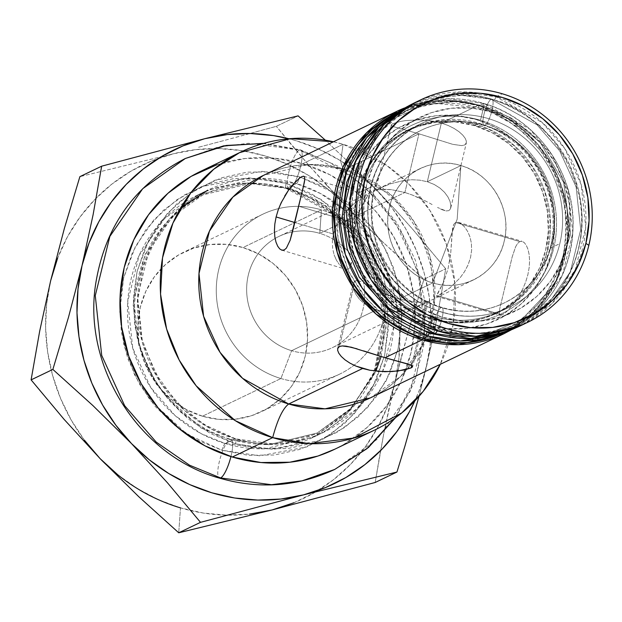 <?xml version="1.0" encoding="UTF-8"?>
<svg xmlns="http://www.w3.org/2000/svg" width="622" height="622" viewBox="0 0 622 622"><rect width="100%" height="100%" fill="white"/><g stroke="black" fill="none" stroke-linecap="round" stroke-linejoin="round"><path stroke-width="0.47" stroke-dasharray="3.11 2.33" d="M225.265 443.54A6.173 1.508 -73.4 0 0 222.062 450.266L186.81 434.039L150.19 400.234L134.741 375.253L123.91 345.28L119.766 311.949L123.638 277.902L135.542 246.242L154.069 219.667L176.881 199.732L201.458 186.686L248.333 177.783L286.143 183.334A6.173 1.508 -73.4 0 0 286.151 188.38A6.173 1.508 -73.4 0 0 286.532 188.342L246.973 183.078L197.788 194.95L164.628 218.477L139.079 255.58L127.728 301.654L132.735 348.157L150.602 387.319L175.163 415.644L201.093 433.612L225.265 443.54A134.22 127.059 64.3 0 0 314.009 436.932A134.22 127.059 64.3 0 0 374.942 371.046A134.22 127.059 64.3 0 0 286.532 188.342L296.391 183.607A134.22 127.059 -115.7 0 1 382.522 371.668A134.22 127.059 -115.7 0 1 323.868 432.197A134.22 127.059 -115.7 0 1 235.124 438.805L225.265 443.54L235.124 438.805L210.951 428.877L185.022 410.909L160.46 382.584L142.594 343.422L137.594 296.919L148.938 250.845L174.487 213.743L207.647 190.215L256.832 178.343L296.391 183.607A6.173 1.508 -73.4 0 0 299.594 176.881L261.776 171.322L214.901 180.232L190.324 193.271L167.512 213.214L148.985 239.781L137.089 271.441L133.209 305.488L137.353 338.827L148.184 368.792L163.633 393.773L200.261 427.578L235.505 443.813A6.173 1.508 -73.4 0 0 235.497 438.767A6.173 1.508 -73.4 0 0 235.124 438.805A6.173 1.508 106.6 0 1 235.497 438.767A6.173 1.508 106.6 0 1 235.505 443.813L261.574 448.835L287.869 448.54L313.387 442.934L337.14 432.228L358.225 416.841L375.82 397.365L389.255 374.537L398.01 349.245L401.758 322.46L400.343 295.209L393.827 268.541L382.46 243.482L366.669 220.989L347.076 201.925L324.427 187.035L299.594 176.881L273.524 171.851L247.222 172.146L221.712 177.76L197.951 188.458L176.873 203.845L159.279 223.329L145.843 246.149L137.089 271.441L133.341 298.226L134.756 325.477L141.272 352.145L152.639 377.212L168.422 399.705L188.015 418.762L210.671 433.658L235.505 443.813L273.315 449.364L320.19 440.462L344.775 427.415L367.586 407.48L386.106 380.905L398.01 349.245L401.882 315.198L397.738 281.867L386.907 251.894L371.458 226.913L334.838 193.108L299.594 176.881A6.173 1.508 106.6 0 1 296.391 183.607L320.555 193.535L346.485 211.503L371.046 239.828L388.913 278.99L393.92 325.493L382.569 371.567L357.02 408.67L323.868 432.197L274.675 444.069L235.124 438.805A134.22 127.059 -115.7 0 1 138.162 320.703A134.22 127.059 -115.7 0 1 207.647 190.215A134.22 127.059 -115.7 0 1 296.391 183.607L286.532 188.342A134.22 127.059 64.3 0 0 197.788 194.95A134.22 127.059 64.3 0 0 128.295 325.446A134.22 127.059 64.3 0 0 225.265 443.54L264.817 448.804L314.009 436.932L347.162 413.405L372.71 376.302L384.062 330.228L379.055 283.725L361.188 244.563L336.626 216.238L310.697 198.27L286.532 188.342A6.173 1.508 106.6 0 1 286.151 188.38A6.173 1.508 106.6 0 1 286.143 183.334L310.984 193.489L333.633 208.386L353.226 227.442L369.009 249.935L380.376 275.002L386.9 301.67L388.307 328.921L384.567 355.706L375.805 380.998L362.369 403.818L344.775 423.302L323.697 438.689L299.944 449.387L274.426 455.001L248.131 455.296L222.062 450.266L197.221 440.112L174.572 425.223L154.979 406.158L139.196 383.665L127.829 358.606L121.306 331.938L119.898 304.687L123.638 277.902L132.4 252.61L145.836 229.782L163.43 210.306L184.509 194.919L208.261 184.213L233.779 178.607L260.074 178.312L286.143 183.334L321.395 199.569L358.015 233.374L373.464 258.355L384.295 288.32L388.439 321.652L384.567 355.706L372.664 387.366L354.136 413.933L331.324 433.868L306.747 446.915L259.872 455.825L222.062 450.266A6.173 1.508 106.6 0 1 225.265 443.54M334.341 449.418A154.279 146.046 64.3 0 0 414.213 299.423A154.279 146.046 64.3 0 0 302.758 163.679L343.095 144.304A154.279 146.046 -115.7 0 1 440.306 364.29L453.088 324.941L454.876 283.352L446.316 244.081L429.934 210.516L408.973 184.213L386.293 165.118L343.095 144.304L340.662 161.44L343.243 169.573L340.662 161.44L343.095 144.304L302.758 163.679A154.279 146.046 64.3 0 0 200.758 171.275M117.853 474.843L137.392 488.597L158.385 499.668L180.473 507.871L178.739 532.79L180.473 507.871L203.293 513.057L226.439 515.148L249.531 514.106M376.139 190.052L381.333 189.391L391.37 189.656L404.883 192.486L418.964 133.816L404.883 192.486L391.37 189.656L385.819 189.282L375.781 189.99L390.554 183.739L404.362 180.38L411.997 179.75L419.788 180.155L427.291 181.725L441.379 123.055L434.016 121.274L419.065 119.805L405.637 120.59L400.164 121.492L392.91 123.63L391.471 124.657L391.58 125.628L393.19 126.577L418.964 133.816L345.016 169.332L391.082 194.989L413.669 221.035L430.097 257.041L434.7 299.804L424.266 342.17L400.77 376.294L370.284 397.924A123.42 116.835 64.3 0 0 434.179 277.933A123.42 116.835 64.3 0 0 345.016 169.332L418.964 133.816L452.769 144.343L461.773 145.618L464.611 144.996L466.158 143.503L466.368 141.217L465.217 138.341L462.745 135.091L458.989 131.693L454.083 128.427L448.128 125.473L441.379 123.055L478.575 105.188A123.42 116.835 -115.7 0 1 567.738 213.789A123.42 116.835 -115.7 0 1 503.836 333.781L534.329 312.143L557.825 278.026L568.259 235.66L563.656 192.898L547.228 156.884L524.641 130.845L478.753 105.165L478.769 107.692L463.678 104.278L446.355 102.933L426.987 104.651L406.182 110.56L385.111 121.749L365.557 138.83L357.02 149.568L349.681 161.611L343.764 174.759L339.48 188.746L336.93 203.246L336.16 217.933L337.124 232.457L339.705 246.506L348.989 272.187L362.237 293.607L377.608 310.308L393.625 322.577L409.237 331.052L423.839 336.494L438.922 339.907L456.245 341.253L475.612 339.534L496.426 333.617L517.496 322.437L537.043 305.348L545.58 294.618L552.927 282.575L558.836 269.419L563.128 255.44L565.678 240.932L566.448 226.252L565.484 211.729L562.894 197.679L553.611 171.991L540.37 150.578L524.991 133.87L508.975 121.601L493.37 113.134L478.769 107.692C498.572 111.96 519.106 126.258 540.37 150.578C562.739 178.537 570.327 213.494 563.128 255.44C550.563 295.784 528.335 321.846 496.426 333.617C467.099 342.854 442.903 343.81 423.839 336.494L423.224 338.352L423.839 336.494L385.313 316.738L365.518 297.713L348.561 271.301L337.987 238.234L337.124 201.606L347.317 166.346L366.926 137.345M412.534 366.879L411.088 367.913M500.345 315.331L502.148 314.926L504.73 313.231L507.98 310.316L515.537 301.281L522.807 288.888L525.73 281.852L527.891 274.629L529.19 267.421L529.594 260.688L529.151 254.569L528.008 249.406L526.313 245.34L524.253 242.596L522.013 241.313L519.751 241.593L517.621 243.42L515.646 246.716L512.17 256.972L499.715 308.846L499.388 314.437L500.345 315.331L502.148 314.926L437.966 295.784L436.473 296.29L443.844 281.657L448.128 268.331L450.725 253.076L452.637 228.072L453.718 224.441L455.568 222.451L519.751 241.593L517.621 243.42L515.646 246.716L512.17 256.972L499.715 308.846L499.388 314.437L500.345 315.331L436.411 296.282M280.919 378.534A88.713 83.978 -115.7 0 1 216.829 300.48A88.713 83.978 -115.7 0 1 262.756 214.232A88.713 83.978 -115.7 0 1 278.679 208.58A88.713 83.978 -115.7 0 1 321.411 209.871L242.977 247.533A88.713 83.978 64.3 0 0 184.322 251.902A88.713 83.978 64.3 0 0 138.403 338.15A88.713 83.978 64.3 0 0 202.484 416.204L280.919 378.534L291.601 350.691A61.71 58.421 -115.7 0 1 247.323 298.684A61.71 58.421 -115.7 0 1 275.095 238.451A61.71 58.421 -115.7 0 1 319.778 233.359L321.411 209.871A88.713 83.978 64.3 0 0 278.679 208.58A88.713 83.978 64.3 0 0 216.285 291.632A88.713 83.978 64.3 0 0 280.919 378.534A88.713 83.978 64.3 0 0 353.996 365.231A88.713 83.978 64.3 0 0 384.085 279.107A88.713 83.978 64.3 0 0 321.411 209.871L319.778 233.359A61.71 58.421 64.3 0 0 278.975 236.399A61.71 58.421 64.3 0 0 275.095 238.451A61.71 58.421 64.3 0 0 247.323 298.684A61.71 58.421 64.3 0 0 291.601 350.691L376.714 309.818L384.248 311.389L391.992 311.793L399.627 311.163L413.42 307.812L426.847 302.253L411.694 365.378L426.847 302.253L413.42 307.812L399.627 311.163L391.992 311.793L384.248 311.389L376.714 309.818L369.88 307.113L376.714 309.818L291.601 350.691A61.71 58.421 64.3 0 0 332.405 347.651A61.71 58.421 64.3 0 0 364.352 287.659A61.71 58.421 64.3 0 0 319.778 233.359L404.883 192.486L319.778 233.359A61.71 58.421 -115.7 0 1 363.038 309.126A61.71 58.421 -115.7 0 1 291.601 350.691L280.919 378.534L202.484 416.204A88.713 83.978 64.3 0 0 261.139 411.834A88.713 83.978 64.3 0 0 307.058 325.594A88.713 83.978 64.3 0 0 242.977 247.533L321.411 209.871A88.713 83.978 -115.7 0 1 384.085 279.107A88.713 83.978 -115.7 0 1 353.996 365.231A88.713 83.978 -115.7 0 1 339.565 374.164A88.713 83.978 -115.7 0 1 280.919 378.534M466.158 143.503L466.368 141.217L465.217 138.341L462.745 135.091L458.989 131.693L454.083 128.427L448.128 125.473L441.379 123.055L434.016 121.274L419.065 119.805L405.637 120.59L400.164 121.492L392.91 123.63L391.471 124.657L391.58 125.628L393.19 126.577L418.964 133.816L452.769 144.343L461.773 145.618L464.611 144.996L466.352 142.943L450.717 208.067L450.896 205.571L450.033 201.458L447.926 196.933L444.567 192.361L439.956 188.085L434.148 184.439L427.291 181.725L419.788 180.155L411.997 179.75L404.362 180.38L390.554 183.739L375.781 189.99M364.041 303.45L369.88 307.113L364.041 303.45L359.423 299.166L364.041 303.45M356.072 294.587L359.423 299.166L356.072 294.587L353.965 290.054L356.072 294.587M353.506 282.761L355.162 280.88L339.402 346.54L355.162 280.88L353.506 282.761L353.109 285.988L353.965 290.054L353.109 285.988L353.288 283.469L337.645 348.6M355.823 366.047L349.914 363.108M377.476 371.326L369.927 370.253M278.283 209.661L284.666 196.117M333.454 234.051L294.742 222.505L333.454 234.051L335.888 226.742L333.454 234.051L332.366 241.437L333.454 234.051M339.503 219.838L335.888 226.742L339.503 219.838L343.958 213.641L339.503 219.838M348.919 208.253L343.958 213.641L354.019 203.728L348.919 208.253M358.855 200.113L354.019 203.728L358.855 200.113M366.031 195.759L363.03 197.407L366.031 195.759M367.586 195.914L360.13 209.933L355.862 223.29L298.513 206.185L355.862 223.29L360.13 209.933L367.532 195.246M436.473 296.29L436.419 295.621L436.473 296.29L440.944 294.144L449.994 287.799L460.039 277.902L464.486 271.721L468.086 264.863L470.543 257.531L471.632 250.161L471.375 243.124L469.929 236.772L467.565 231.33L464.595 226.96L461.368 223.881L458.212 222.287L455.568 222.451L453.718 224.441L452.077 233.017L450.725 253.076L448.128 268.331L443.844 281.657L436.419 295.621M432.733 282.909A61.71 58.421 -115.7 0 1 388.151 228.616A61.71 58.421 -115.7 0 1 420.099 168.616A61.71 58.421 -115.7 0 1 460.902 165.576L427.291 181.725L460.902 165.576C430.455 155.632 396.206 175.56 389.473 207.142C381.154 238.257 401.898 274.582 432.733 282.909L457.17 219.271L460.902 165.576L457.17 219.271L432.733 282.909C463.18 292.853 497.429 272.926 504.162 241.344C512.481 210.228 491.738 173.903 460.902 165.576A61.71 58.421 -115.7 0 1 505.484 219.877A61.71 58.421 -115.7 0 1 473.536 279.869A61.71 58.421 -115.7 0 1 432.733 282.909L399.122 299.058L432.733 282.909M391.806 296.554L399.122 299.058L412.643 301.88L418.202 302.253L428.224 301.546L426.847 302.253L427.858 301.491L422.68 302.144L412.643 301.88L399.122 299.058L384.691 293.545L391.806 296.554M377.997 290.272L384.691 293.545L377.997 290.272M366.498 284.067L371.902 287.006L366.498 284.067M357.984 280.6L361.817 281.789L357.984 280.6L355.162 280.88L357.984 280.6M332.638 248.435L332.366 241.437L332.638 248.435L334.076 254.771L332.638 248.435M336.44 260.206L334.076 254.771L336.44 260.206L339.402 264.568L336.44 260.206M342.66 267.67L339.402 264.568L342.66 267.67L345.809 269.256L342.66 267.67M348.437 269.085L345.809 269.256L348.437 269.085L350.287 267.087L348.437 269.085M351.368 263.464L350.287 267.087L351.92 258.573L351.368 263.464M352.254 252.618L352.635 245.869L352.254 252.618M353.273 238.529L354.322 230.863L353.273 238.529M355.862 223.29L354.322 230.863L355.862 223.29M547.718 249.445A101.821 96.394 64.3 0 0 518.429 149.389A101.821 96.394 64.3 0 0 420.441 124.874A101.821 96.394 64.3 0 0 358.474 193.014A101.821 96.394 64.3 0 0 392.505 297.44A101.821 96.394 64.3 0 0 497.18 313.014A101.821 96.394 64.3 0 0 547.718 249.445L559.816 243.637A101.821 96.394 -115.7 0 1 509.278 307.206A101.821 96.394 -115.7 0 1 441.954 312.221A101.821 96.394 -115.7 0 1 370.572 187.206L358.474 193.014L370.572 187.206A101.821 96.394 -115.7 0 1 409.447 130.332A101.821 96.394 -115.7 0 1 488.433 118.615A101.821 96.394 -115.7 0 1 559.816 243.637A101.821 96.394 -115.7 0 1 520.941 300.504A101.821 96.394 -115.7 0 1 441.954 312.221A101.821 96.394 -115.7 0 1 370.572 187.206A101.821 96.394 -115.7 0 1 421.11 123.63A101.821 96.394 -115.7 0 1 488.433 118.615A101.821 96.394 -115.7 0 1 559.816 243.637L547.718 249.445A101.821 96.394 64.3 0 0 513.679 145.019A101.821 96.394 64.3 0 0 409.012 129.446A101.821 96.394 64.3 0 0 358.474 193.014A101.821 96.394 64.3 0 0 387.763 293.071A101.821 96.394 64.3 0 0 485.751 317.585A101.821 96.394 64.3 0 0 547.718 249.445M350.948 192.167A107.995 102.233 -115.7 0 1 475.947 119.424A107.995 102.233 -115.7 0 1 551.66 252.019A107.995 102.233 -115.7 0 1 426.653 324.762A107.995 102.233 -115.7 0 1 350.948 192.167L357.681 172.714L368.014 155.158L381.55 140.168L397.769 128.334L416.04 120.1L435.672 115.785L455.895 115.56L475.947 119.424L495.058 127.238L512.481 138.69L527.549 153.354L539.694 170.653L548.441 189.935L553.448 210.454L554.536 231.415L551.66 252.019L544.919 271.472L534.586 289.028L521.049 304.01L504.831 315.852L486.559 324.085L466.935 328.393L446.705 328.626L426.653 324.762L407.55 316.948L390.126 305.488L375.05 290.832L362.914 273.524L354.167 254.25L349.152 233.732L348.063 212.771L350.948 192.167M491.637 111.89A107.995 102.233 64.3 0 0 366.63 184.633A107.995 102.233 64.3 0 0 442.343 317.228L462.395 321.092L482.618 320.859L502.249 316.551L520.521 308.318L536.739 296.476L550.268 281.494L560.609 263.938L567.342 244.485L570.226 223.881L569.138 202.92L564.123 182.401L555.376 163.12L543.239 145.82L528.164 131.156L510.74 119.704L491.637 111.89L471.585 108.026L451.354 108.251L431.73 112.566L413.451 120.8L397.24 132.634L383.704 147.624L373.371 165.18L366.63 184.633L363.753 205.237L364.842 226.198L369.849 246.716L378.596 265.991L390.74 283.298L405.808 297.954L423.232 309.414L442.343 317.228A107.995 102.233 64.3 0 0 567.342 244.485A107.995 102.233 64.3 0 0 491.637 111.89M496.053 96.791L502.327 93.782L496.053 96.791A123.42 116.835 64.3 0 0 414.446 102.871L459.681 91.955L496.053 96.791L542.12 122.448L564.706 148.495L581.135 184.501L585.737 227.263L575.303 269.629L551.807 303.754L521.322 325.384A123.42 116.835 64.3 0 0 585.216 205.392A123.42 116.835 64.3 0 0 496.053 96.791L494.451 100.158L496.053 96.791M439.521 328.96C458.881 336.277 483.076 335.32 512.108 326.083C540.712 315.541 569.814 286.742 578.81 247.906C588.428 208.891 576.089 168.251 556.052 143.044C535.029 118.88 514.495 104.589 494.451 100.158C475.091 92.841 450.896 93.798 421.864 103.027C393.26 113.569 364.158 142.368 355.162 181.212C345.544 220.227 357.883 260.867 377.919 286.073C398.943 310.23 419.477 324.528 439.521 328.96L439.715 331.464L439.521 328.96L424.919 323.518L409.307 315.043L393.298 302.774L377.919 286.073L364.679 264.653L355.395 238.972L352.806 224.923L351.842 210.399L352.612 195.712L355.162 181.212L359.454 167.225L365.363 154.077L372.71 142.034L381.239 131.296L400.793 114.215L421.864 103.027L442.67 97.118L462.045 95.399L479.368 96.744L494.451 100.158L509.053 105.6L524.665 114.067L540.673 126.336L556.052 143.044L569.301 164.457L578.584 190.145L581.166 204.195L582.13 218.719L581.36 233.398L578.81 247.906L574.526 261.885L568.609 275.041L561.269 287.084L552.733 297.814L533.178 314.903L512.108 326.083L491.302 332L471.935 333.719L454.612 332.373L439.521 328.96M448.835 210.664L450.491 208.79L448.835 210.664L445.997 210.936L448.835 210.664M442.164 209.738L445.997 210.936L437.53 207.484L442.164 209.738M432.119 204.537L426.023 201.279L432.119 204.537M419.321 197.998L426.023 201.279L412.168 194.974L419.321 197.998M404.883 192.486L412.168 194.974L404.883 192.486M458.212 222.287L461.368 223.881L464.595 226.96L467.565 231.33L469.929 236.772L471.375 243.124L471.632 250.161L470.543 257.531L468.086 264.863L464.486 271.721L460.039 277.902L449.994 287.799L437.966 295.784L502.148 314.926L507.98 310.316L515.537 301.281L522.807 288.888L525.73 281.852L527.891 274.629L529.19 267.421L529.594 260.688L529.151 254.569L528.008 249.406L526.313 245.34L524.253 242.596L522.013 241.313L519.751 241.593L455.568 222.451L458.461 222.357L522.013 241.313M281.758 250.161L345.809 269.256M357.09 348.833L363.621 350.894M383.494 122.868L410.217 109.052L436.139 103.407L478.769 107.692L478.575 105.188L441.379 123.055L427.291 181.725L434.148 184.439L439.956 188.085L444.567 192.361L447.926 196.933L450.033 201.458L450.896 205.571L450.491 208.79M478.575 105.188L445.492 100.305L404.487 107.995A123.42 116.835 -115.7 0 1 478.575 105.188M338.78 353.187L337.637 350.31M345.016 169.332A123.42 116.835 64.3 0 0 263.409 175.412L308.644 164.496L345.016 169.332L343.243 169.573L345.016 169.332M391.471 124.657L391.58 125.628M279.752 248.94L277.692 246.195M296.025 181.22L299.268 178.312L301.864 176.609L303.66 176.205M293.942 502.731L314.499 492.593L333.493 479.71L350.59 464.3L365.503 446.619L377.974 426.972L387.778 405.707L394.768 383.175L398.811 359.757L399.845 335.872L397.839 311.917L392.847 288.297L384.94 265.431L374.257 243.692L360.985 223.469L345.342 205.097L327.607 188.901L308.069 175.147L287.076 164.068L264.988 155.873L242.168 150.679L219.014 148.588L195.93 149.638L173.305 153.797L151.519 161.012L130.962 171.143L111.968 184.026L94.871 199.444L79.958 217.125L67.487 236.764L57.675 258.037M180.473 507.871A185.138 175.256 64.3 0 0 191.04 510.67A185.138 175.256 64.3 0 0 272.156 509.939A185.138 175.256 64.3 0 0 316.046 491.683A185.138 175.256 64.3 0 0 394.768 383.175A185.138 175.256 64.3 0 0 345.342 205.097A185.138 175.256 64.3 0 0 173.305 153.797L79.888 176.648L173.305 153.797A185.138 175.256 64.3 0 0 96.254 198.029A185.138 175.256 64.3 0 0 50.693 280.569L46.65 303.979L45.616 327.872L47.614 351.827L52.613 375.439L60.521 398.313L71.203 420.044L84.475 440.267M202.484 416.204L186.787 409.789L172.481 400.374L160.095 388.33L150.12 374.117L142.936 358.28L138.823 341.431L137.928 324.21L140.292 307.291L145.828 291.306L154.318 276.883L165.436 264.575L178.755 254.857L193.769 248.092L209.886 244.547L226.509 244.36L242.977 247.533L258.666 253.955L272.98 263.363L285.366 275.406L295.333 289.619L302.517 305.456L306.638 322.305L307.532 339.526L305.169 356.453L299.633 372.43L291.143 386.853L280.024 399.161L266.706 408.887L251.692 415.644L235.575 419.189L218.952 419.376L202.484 416.204M333.439 141.777L343.095 144.304A154.279 146.046 -115.7 0 0 333.439 141.777M379.187 458.43L375.175 482.478L383.735 433.915L379.187 458.43M388.898 408.856L383.735 433.915L394.768 383.175L388.898 408.856M401.307 357.168L394.768 383.175L408.397 331.184L401.307 357.168M415.978 305.208L408.397 331.184L423.971 279.255L415.978 305.208M403.81 261.395L423.971 279.255L445.733 268.797L423.971 279.255L383.953 243.132L403.81 261.395M364.453 224.387L383.953 243.132L345.342 205.097L364.453 224.387M50.693 280.569A185.138 175.256 64.3 0 0 100.119 458.639M326.9 185.496L345.342 205.097L309.321 165.825L326.9 185.496M292.503 146.108L309.321 165.825L276.323 126.336L292.503 146.108M250.168 133.481L276.323 126.336L298.086 115.879L276.323 126.336L224.247 140.463L250.168 133.481M198.612 147.243L224.247 140.463L198.612 147.243M419.01 396.37L432.01 342.419L437.18 317.36L445.733 268.797L412.736 229.308L395.157 209.637L357.603 170.747L325.345 140.183L357.603 170.747L376.714 190.029A185.138 175.256 -115.7 0 1 426.14 368.107A185.138 175.256 -115.7 0 1 414.843 400.91L419.15 390.639L426.14 368.107L437.18 317.36L445.733 268.797L412.736 229.308L395.157 209.637L376.714 190.029L358.98 173.833L339.441 160.079L318.448 149.008L296.36 140.805L288.942 138.768A185.138 175.256 -115.7 0 1 376.714 190.029L392.358 208.401L405.63 228.624L416.312 250.363L424.22 273.229L429.219 296.849L431.217 320.804L430.183 344.689L426.14 368.107L419.01 396.37M217.179 164.643L245.216 158.486L274.115 158.159L302.758 163.679L330.049 174.836L354.944 191.203L376.473 212.149L393.819 236.865L406.314 264.404L413.474 293.716L415.029 323.658L410.917 353.094L401.291 380.889L386.526 405.972L367.19 427.376L344.02 444.287L334.924 449.138M263.215 143.519L299.337 150.011A20.207 4.937 -73.4 0 0 289.424 169.829A20.207 4.937 -73.4 0 0 288.903 188.575A20.207 4.937 -73.4 0 0 290.116 188.435L251.195 183.257L202.795 194.935L170.171 218.081L145.035 254.592L133.87 299.928L138.799 345.676L156.379 384.209L180.543 412.083L206.053 429.755L229.829 439.529A20.207 4.937 -73.4 0 0 219.916 459.347A20.207 4.937 -73.4 0 0 219.395 478.093A20.207 4.937 106.6 0 1 219.916 459.347A20.207 4.937 106.6 0 1 229.829 439.529L268.751 444.707L317.15 433.029L350.559 409.089L375.882 371.163M381.115 356.53L386.27 323.938L383.424 291.539L373.736 262.142L359.236 237.526L324.109 204.249L290.116 188.435A20.207 4.937 106.6 0 1 288.903 188.575A20.207 4.937 106.6 0 1 289.424 169.829A20.207 4.937 106.6 0 1 299.337 150.011L351.267 175.863L378.246 200.198L402.317 233.919L419.329 276.603L424.974 325.283L416.67 374.506L395.056 418.015M334.652 469.462L377.259 439.233L410.092 391.549L424.671 332.342L418.241 272.584L395.281 222.256L363.714 185.861L330.399 162.77L299.337 150.011A20.207 4.937 106.6 0 1 300.55 149.871A20.207 4.937 106.6 0 1 300.037 168.616A20.207 4.937 106.6 0 1 290.116 188.435L313.892 198.208L339.41 215.888L363.575 243.754L381.154 282.287L386.075 328.043L374.91 373.371L349.774 409.882L317.15 433.029L268.751 444.707L229.829 439.529A20.207 4.937 106.6 0 1 231.042 439.389A20.207 4.937 106.6 0 1 230.933 456.587A20.207 4.937 -73.4 0 0 231.042 439.389A20.207 4.937 -73.4 0 0 229.829 439.529L206.053 429.755L180.543 412.083L156.379 384.209L138.799 345.676L133.87 299.928L145.035 254.592L170.171 218.081L202.795 194.935L251.195 183.257L290.116 188.435A20.207 4.937 -73.4 0 0 300.037 168.616A20.207 4.937 -73.4 0 0 300.55 149.871A20.207 4.937 -73.4 0 0 299.337 150.011L248.505 143.247L217.91 147.119L185.302 158.501M502.941 333.003A122.34 115.816 64.3 0 0 504.271 332.373A122.34 115.816 64.3 0 0 567.606 213.432A122.34 115.816 64.3 0 0 479.228 105.787L483.908 103.532A122.34 115.816 -115.7 0 1 572.287 211.185A122.34 115.816 -115.7 0 1 508.952 330.127A122.34 115.816 -115.7 0 1 500.259 333.851L508.952 330.127L539.173 308.683L562.459 274.862L572.808 232.861L568.244 190.48L551.955 154.785L529.571 128.964L483.908 103.532L447.856 98.735L403.017 109.558L394.892 113.888M432.85 316.334A101.518 96.099 -115.7 0 1 359.516 227.007A101.518 96.099 -115.7 0 1 412.075 128.319A101.518 96.099 -115.7 0 1 479.189 123.319L474.469 125.582A101.518 96.099 64.3 0 0 407.348 130.581A101.518 96.099 64.3 0 0 354.797 229.277A101.518 96.099 64.3 0 0 428.13 318.596L432.85 316.334A101.518 96.099 -115.7 0 1 360.527 233.989A101.518 96.099 -115.7 0 1 400.444 134.997A101.518 96.099 -115.7 0 1 479.189 123.319A101.518 96.099 -115.7 0 1 552.523 212.638A101.518 96.099 -115.7 0 1 499.971 311.334A101.518 96.099 -115.7 0 1 432.85 316.334L428.13 318.596A101.518 96.099 64.3 0 0 495.252 313.597A101.518 96.099 64.3 0 0 547.803 214.909A101.518 96.099 64.3 0 0 474.469 125.582L479.189 123.319A101.518 96.099 -115.7 0 1 551.52 205.664A101.518 96.099 -115.7 0 1 511.603 304.656A101.518 96.099 -115.7 0 1 432.85 316.334M394.682 114.013A122.34 115.816 -115.7 0 1 403.017 109.558A122.34 115.816 -115.7 0 1 483.908 103.532L483.924 105.895L457.582 101.316L425.409 104.379L390.437 120.163L359.975 152.032L390.437 120.163L425.409 104.379L457.582 101.316L483.924 105.895L480.495 120.295A104.364 98.797 64.3 0 0 359.695 190.589A104.364 98.797 64.3 0 0 432.858 318.721L429.514 332.303L432.858 318.721A104.364 98.797 64.3 0 0 553.658 248.427A104.364 98.797 64.3 0 0 480.495 120.295A104.364 98.797 64.3 0 0 359.695 190.589A104.364 98.797 64.3 0 0 432.858 318.721A104.364 98.797 64.3 0 0 553.658 248.427A104.364 98.797 64.3 0 0 480.495 120.295L483.924 105.895L483.908 103.532L479.228 105.787L500.865 114.635L520.606 127.611L537.68 144.218L551.434 163.819L561.339 185.667L567.023 208.906L568.251 232.651L564.994 255.992L557.359 278.034L545.649 297.922L530.317 314.895L511.945 328.307L502.957 332.995M397.023 112.442L411.36 106.549L433.588 101.666L456.509 101.409L479.228 105.787A122.34 115.816 64.3 0 0 398.337 111.805A122.34 115.816 64.3 0 0 397.015 112.45M474.469 125.582L455.623 121.951L436.605 122.169L418.155 126.219L400.98 133.963L385.733 145.089L373.013 159.17L363.302 175.676L356.966 193.963L354.26 213.33L355.279 233.032L359.99 252.314L368.216 270.438L379.63 286.703L393.796 300.488L410.17 311.257L428.13 318.596L446.985 322.235L465.995 322.017L484.445 317.959L501.62 310.222L516.866 299.096L529.586 285.016L539.305 268.51L545.634 250.223L548.34 230.855L547.321 211.146L542.609 191.864L534.391 173.74L522.978 157.475L508.804 143.698L492.43 132.929L474.469 125.582M483.924 105.895L511.408 118.133L540.386 142.687L563.68 182.596L570.638 234.206L554.801 284.573L521.524 319.786L483.162 335.732L448.89 337.163L483.162 335.732L521.524 319.786L554.801 284.573L570.638 234.206L563.68 182.596L540.386 142.687L511.408 118.133L483.924 105.895M441.13 307.556A13.731 3.351 -73.4 0 0 434.397 321.022A13.731 3.351 -73.4 0 0 434.039 333.757A13.731 3.351 106.6 0 1 434.397 321.022A13.731 3.351 106.6 0 1 441.13 307.556A95.811 90.695 64.3 0 0 515.451 296.531A95.811 90.695 64.3 0 0 553.121 203.106A95.811 90.695 64.3 0 0 484.865 125.395A95.811 90.695 64.3 0 0 410.543 136.412A95.811 90.695 64.3 0 0 372.873 229.837A95.811 90.695 64.3 0 0 441.13 307.556A95.811 90.695 -115.7 0 1 372.873 229.837A95.811 90.695 -115.7 0 1 410.543 136.412A95.811 90.695 -115.7 0 1 484.865 125.395A95.811 90.695 -115.7 0 1 553.121 203.106A95.811 90.695 -115.7 0 1 515.451 296.531A95.811 90.695 -115.7 0 1 441.13 307.556M409.229 105.553L454.806 94.451L491.131 99.287A13.731 3.351 -73.4 0 0 484.39 112.753A13.731 3.351 -73.4 0 0 484.04 125.489A13.731 3.351 106.6 0 1 484.39 112.753A13.731 3.351 106.6 0 1 491.131 99.287L537.144 124.905L559.699 150.921L576.104 186.888L580.707 229.596L570.281 271.907L546.816 305.985L515.965 327.786L546.816 305.985L570.281 271.907L580.707 229.596L576.104 186.888L559.699 150.921L537.144 124.905L491.131 99.287A13.731 3.351 106.6 0 1 491.955 99.193A13.731 3.351 106.6 0 1 491.605 111.929A13.731 3.351 106.6 0 1 484.865 125.395A13.731 3.351 -73.4 0 0 491.605 111.929A13.731 3.351 -73.4 0 0 491.955 99.193A13.731 3.351 -73.4 0 0 491.131 99.287L454.806 94.451L409.634 105.359C436.03 93.082 463.46 91.022 491.924 99.186C538.839 115.303 567.972 148.075 579.323 197.485C590.107 249.888 563.135 306.078 516.369 327.592L515.965 327.786M441.954 307.462A13.731 3.351 106.6 0 1 442.429 316.691A13.731 3.351 106.6 0 1 437.367 330.811A13.731 3.351 -73.4 0 0 442.429 316.691A13.731 3.351 -73.4 0 0 441.954 307.462M180.551 208.106L157.988 234.362L143.317 266.278L137.641 301.522L141.381 337.497L154.295 371.552L175.412 401.151L203.161 424.111L235.474 438.759C266.177 447.545 295.644 445.352 323.868 432.197L314.009 436.932L350.396 409.984L374.786 371.031L383.93 315.789L369.88 260.54L335.172 215.336L286.174 188.388C255.471 179.602 226.011 181.795 197.788 194.95L207.647 190.215M262.756 214.232L184.322 251.902M391.347 124.929L375.711 190.06M303.8 176.236L367.586 195.261M420.099 168.616L278.975 236.399M547.446 249.717L550.167 221.378L545.028 192.975L532.432 166.851L513.407 145.144L489.498 129.617L462.667 121.508L435.105 121.461L409.012 129.446L421.11 123.63C387.809 141.186 370.121 169.674 368.045 209.093C366.459 254.872 399.246 300.208 442.312 312.174C465.575 318.829 487.897 317.173 509.278 307.206L497.18 313.014C523.118 299.921 539.873 278.819 547.446 249.717M473.536 279.869L332.405 347.651M511.097 329.955L537.999 308.333L557.32 279.286L567.381 245.34L567.326 209.427L557.172 174.658L537.797 144.024L510.88 120.178L478.753 105.165C450.398 97.048 423.139 99.077 396.968 111.268M428.294 301.476L412.658 366.607M339.565 374.164L261.139 411.834M370.284 397.924C416.756 376.722 443.618 318.822 430.37 264.49C417.448 216.487 388.408 184.851 343.243 169.573C315.331 161.619 288.725 163.563 263.409 175.412M288.95 188.59C258.931 180.015 230.218 182.129 202.795 194.935C159.139 217.988 136.366 255.634 134.476 307.874C133.59 366.568 176.073 424.126 230.995 439.373C261.015 447.949 289.735 445.834 317.15 433.029L351.71 407.705L375.4 371.101L385.407 316.334L372.01 260.983L337.66 215.562L288.95 188.59M395.678 417.564L414.641 381.83L424.538 342.178L424.81 300.924L415.48 260.462L397.108 223.127L370.751 191.071L337.917 166.16L300.504 149.855L263.953 143.309M504.271 332.373L508.952 330.127C550.035 308.31 571.439 273.182 573.15 224.744C573.966 170.607 535.107 117.791 484.04 103.516C455.949 95.469 428.939 97.483 403.017 109.558L398.337 111.805M495.252 313.597L499.971 311.334C478.559 321.31 456.229 322.966 432.982 316.31C392 304.819 360.146 263.262 359.065 219.613C359.096 177.651 376.761 147.22 412.075 128.319L407.348 130.581M484.072 125.496C462.294 119.276 441.441 120.808 421.522 130.107C395.374 143.418 379.311 165.133 373.332 195.269C369.927 215.888 372.757 235.886 381.83 255.277C395.017 281.509 415.053 298.902 441.923 307.447C463.701 313.675 484.554 312.135 504.481 302.836C530.62 289.533 546.684 267.81 552.663 237.682C556.076 217.062 553.238 197.057 544.164 177.674C530.978 151.441 510.95 134.049 484.072 125.496"/><path stroke-width="0.93" d="M374.677 430.043A154.279 146.046 -115.7 0 0 440.306 364.29L423.185 391.393L401.789 412.899L353.965 438.012L309.15 443.649L272.669 437.639A154.279 146.046 -115.7 0 1 161.222 301.895A154.279 146.046 -115.7 0 1 241.087 151.9L200.758 171.275A154.279 146.046 64.3 0 0 120.886 321.263A154.279 146.046 64.3 0 0 232.333 457.014A154.279 146.046 64.3 0 0 334.341 449.418L374.677 430.043A154.279 146.046 -115.7 0 1 272.669 437.639L232.333 457.014L272.669 437.639C277.49 419.671 282.823 408.46 288.678 403.997A123.42 116.835 64.3 0 0 370.284 397.924L503.836 333.781A123.42 116.835 -115.7 0 1 422.237 339.853L385.034 357.72L410.815 364.966L412.425 365.915L412.534 366.879L411.088 367.913L398.36 370.953L384.901 371.731L369.927 370.253L362.626 368.481L288.678 403.997L362.626 368.481L355.823 366.047L349.914 363.108L344.992 359.827L341.26 356.453L338.78 353.187L337.637 350.31L337.839 348.04L339.402 346.54L342.232 345.925L351.243 347.2L385.034 357.72L407.791 363.956L412.425 365.915L412.534 366.879L412.425 365.915M249.531 514.106L272.156 509.939L178.739 532.79L138.729 496.667L100.119 458.639A185.138 175.256 64.3 0 0 180.473 507.871M337.66 348.561L339.402 346.54L342.232 345.925L346.236 346.174L357.09 348.833M369.927 370.253L355.823 366.047M411.088 367.913L411.694 365.378L411.088 367.913L403.826 370.043L391.969 371.559L377.476 371.326M303.808 176.244L304.617 177.107L304.788 179.284L304.29 182.681L293.46 228.064L290.155 240.232L286.384 248.116L284.238 249.951L281.991 250.223L279.752 248.94L277.692 246.195L275.997 242.152L274.846 236.959L274.411 230.879L274.815 224.099L276.106 216.946L294.742 222.505L276.106 216.946L278.283 209.661L281.183 202.679L288.452 190.278L292.34 185.255L299.268 178.312L301.864 176.609L303.66 176.205L304.617 177.107L304.788 179.284L303.264 187.222L290.155 240.232L286.384 248.116L284.238 249.951L281.774 250.168M502.327 93.782A123.42 116.835 -115.7 0 1 588.847 245.317A123.42 116.835 -115.7 0 1 527.596 322.367A123.42 116.835 -115.7 0 1 445.99 328.447L439.715 331.464A123.42 116.835 64.3 0 0 521.322 325.384L476.087 336.3L439.715 331.464L445.99 328.447A123.42 116.835 64.3 0 0 588.847 245.317L585.893 243.389A118.794 112.458 -115.7 0 1 448.392 323.401A118.794 112.458 -115.7 0 1 365.114 177.55L359.469 176.912A123.42 116.835 64.3 0 0 445.99 328.447A123.42 116.835 -115.7 0 1 359.469 176.912L365.114 177.55L361.942 200.214L363.139 223.275L368.652 245.838L378.269 267.048L391.627 286.081L408.211 302.206L427.376 314.81L448.392 323.401L470.45 327.654L492.702 327.405L514.293 322.655L534.391 313.597L552.227 300.582L567.116 284.098L578.483 264.785L585.893 243.389L589.065 220.724L587.868 197.664L582.355 175.093L572.73 153.891L559.38 134.857L542.796 118.732L523.631 106.129L502.615 97.537L480.557 93.284L458.305 93.533L436.714 98.276L416.616 107.334L398.78 120.357L383.891 136.84L372.524 156.153L365.114 177.55A118.794 112.458 -115.7 0 1 502.615 97.537A118.794 112.458 -115.7 0 1 585.893 243.389L588.847 245.317A123.42 116.835 64.3 0 0 502.327 93.782A123.42 116.835 64.3 0 0 359.469 176.912A123.42 116.835 -115.7 0 1 420.721 99.854A123.42 116.835 -115.7 0 1 502.327 93.782M439.404 331.363L439.536 331.487C386.441 316.715 346.711 260.602 349.727 204.506C352.985 157.739 374.553 123.864 414.446 102.871A123.42 116.835 64.3 0 0 350.551 222.863A123.42 116.835 64.3 0 0 439.715 331.464L393.648 305.806L371.062 279.76L354.633 243.754L350.03 200.992L360.465 158.626L383.961 124.501L414.446 102.871L420.721 99.854M363.621 350.894L385.034 357.72L422.237 339.853A123.42 116.835 -115.7 0 1 333.073 231.26A123.42 116.835 -115.7 0 1 396.968 111.268A123.42 116.835 -115.7 0 1 404.487 107.995L396.968 111.268L366.482 132.898L342.986 167.015L332.552 209.389L337.155 252.143L353.584 288.157L376.17 314.203L422.237 339.853L423.224 338.352L422.237 339.853L458.608 344.697L503.836 333.781L511.097 329.955M366.926 137.345L383.494 122.868M337.637 350.31L337.839 348.04M349.914 363.108L344.992 359.827L341.26 356.453L338.78 353.187M241.087 151.9A154.279 146.046 -115.7 0 1 333.439 141.777L290.591 138.628L239.478 152.685L213.743 169.238L190.721 192.937L172.939 223.096L162.544 257.788L160.554 294.12L166.618 329.022L179.183 360.045L196.14 385.764L235.264 420.643L272.669 437.639C277.49 419.671 282.823 408.46 288.678 403.997L242.611 378.347L220.025 352.301L203.596 316.295L198.993 273.532L209.427 231.166L232.923 197.042L263.409 175.412A123.42 116.835 64.3 0 0 199.514 295.403A123.42 116.835 64.3 0 0 288.678 403.997L325.049 408.841L370.284 397.924M277.692 246.195L275.997 242.152L274.846 236.959L274.411 230.879L274.815 224.099L276.106 216.946L278.283 209.661M281.991 250.223L279.752 248.94M299.268 178.312L299.804 177.9M284.666 196.117L288.452 190.278L296.025 181.22M84.475 440.267L100.119 458.639L64.097 419.368L31.1 379.871L52.862 369.421L92.88 405.544L131.491 443.572L167.512 482.843L200.509 522.34L303.528 494.871L396.945 472.028L375.175 482.478L272.156 509.939L293.942 502.731M57.675 258.037L50.685 280.6M100.119 458.639L64.097 419.368L31.1 379.871L39.652 331.316L50.693 280.569L64.323 228.577L79.888 176.648L101.658 166.191L93.098 214.753L82.065 265.501L68.436 317.492L52.862 369.421L92.88 405.544L131.491 443.572L167.512 482.843L200.509 522.34L303.528 494.871L396.945 472.028L375.175 482.478L272.156 509.939L178.739 532.79L200.509 522.34L178.739 532.79L138.729 496.667L100.119 458.639L117.853 474.843M396.945 472.028L404.938 446.067L419.01 396.37L404.938 446.067L396.945 472.028M325.345 140.183L298.086 115.879L204.677 138.729L101.658 166.191L79.888 176.648L64.323 228.577L50.693 280.569L39.652 331.316L31.1 379.871L52.862 369.421L68.436 317.492L82.065 265.501A185.138 175.256 -115.7 0 1 204.677 138.729A185.138 175.256 -115.7 0 1 288.942 138.768L273.54 135.612L250.386 133.52L227.302 134.57L204.677 138.729L101.658 166.191L93.098 214.753L82.065 265.501L78.022 288.911L76.988 312.804L78.986 336.759L83.986 360.371L91.893 383.245L102.576 404.976L115.847 425.199L131.491 443.572A185.138 175.256 -115.7 0 1 82.065 265.501L89.055 242.969L98.859 221.696L111.33 202.057L126.243 184.376L143.34 168.959L162.334 156.075L182.891 145.945L204.677 138.729L298.086 115.879L325.345 140.183M334.924 449.138L317.92 456.043L289.883 462.208L260.983 462.535L232.333 457.014L205.042 445.85L180.155 429.483L158.618 408.545L141.272 383.821L128.785 356.282L121.624 326.978L120.069 297.028L124.182 267.592L133.808 239.804L148.572 214.722L167.909 193.318L191.071 176.407L217.179 164.643M303.528 494.871A185.138 175.256 -115.7 0 1 131.491 443.572L149.226 459.775L168.764 473.529L189.757 484.6L211.845 492.803L234.665 497.997L257.819 500.08L280.903 499.038L303.528 494.871L325.314 487.664L345.871 477.525L364.865 464.642L381.962 449.232L396.875 431.551L409.346 411.912L414.843 400.902A185.138 175.256 -115.7 0 1 303.528 494.871M395.056 418.015L366.863 448.734L334.652 469.462L302.035 480.853L271.441 484.717L220.608 477.953A20.207 4.937 106.6 0 1 219.395 478.093A20.207 4.937 -73.4 0 0 220.608 477.953L189.547 465.194L156.231 442.102L124.664 405.707L101.705 355.38L95.275 295.621L109.861 236.414L142.687 188.73L185.302 158.501L226.167 145.462L263.215 143.519M375.882 371.163L381.115 356.53M220.608 477.953L271.441 484.717L302.035 480.853L334.652 469.462C297.705 486.653 259.304 489.53 219.442 478.108C139.398 456.058 82.78 367.439 95.586 284.472C104.784 226.618 134.694 184.633 185.302 158.501L142.687 188.73L109.861 236.414L95.275 295.621L101.705 355.38L124.664 405.707L156.231 442.102L189.547 465.194L220.608 477.953A20.207 4.937 -73.4 0 0 230.933 456.587A20.207 4.937 106.6 0 1 220.608 477.953M394.892 113.888L366.653 137.664L346.345 172.566L338.92 213.882L345.288 254.328L362.012 287.862L383.937 312.05L428.06 336.152L460.319 340.988L500.259 333.851A122.34 115.816 -115.7 0 1 428.06 336.152L423.38 338.399A122.34 115.816 64.3 0 0 502.941 333.003M429.359 333.159L394.169 315.82L359.244 277.218L347.123 248.769L342.271 216.036L346.594 182.425L359.975 152.032L346.594 182.425L342.271 216.036L347.123 248.769L359.244 277.218L394.169 315.82L429.359 333.159L429.514 332.303L428.06 336.152L429.359 333.159L448.89 337.163L429.359 333.159M502.957 332.995L491.248 337.629L469.011 342.52L446.091 342.776L423.38 338.399L401.734 329.551L381.994 316.575L364.92 299.959L351.166 280.359L341.26 258.519L335.585 235.279L334.348 211.534L337.614 188.186L345.241 166.152L356.95 146.263L372.283 129.29L390.655 115.879L397.023 112.442M397.015 112.45A122.34 115.816 64.3 0 0 335.087 231.516A122.34 115.816 64.3 0 0 423.38 338.399L428.06 336.152A122.34 115.816 -115.7 0 1 340.327 233.429A122.34 115.816 -115.7 0 1 394.682 114.013M434.039 333.757A13.731 3.351 -73.4 0 0 434.864 333.656L388.929 308.108L366.397 282.178L349.961 246.312L345.272 203.705L355.551 161.417L378.868 127.277L409.229 105.553L378.868 127.277L355.551 161.417L345.272 203.705L349.961 246.312L366.397 282.178L388.929 308.108L434.864 333.656A13.731 3.351 106.6 0 1 434.039 333.757M515.965 327.786L471.017 338.5L434.864 333.656L471.017 338.5L515.965 327.786M437.367 330.811A13.731 3.351 106.6 0 1 434.864 333.656A13.731 3.351 -73.4 0 0 437.367 330.811M180.551 208.106L207.647 190.215M439.536 331.487C467.884 339.604 495.151 337.567 521.322 325.384L527.596 322.367M263.409 175.412L396.968 111.268M334.652 469.462L368.426 447.506L395.678 417.564M185.302 158.501L223.555 145.867L263.953 143.309M516.369 327.592C489.973 339.869 462.543 341.929 434.078 333.765C377.725 318.207 337.396 256.427 345.249 197.742C351.22 155.306 372.679 124.509 409.634 105.359"/></g></svg>
